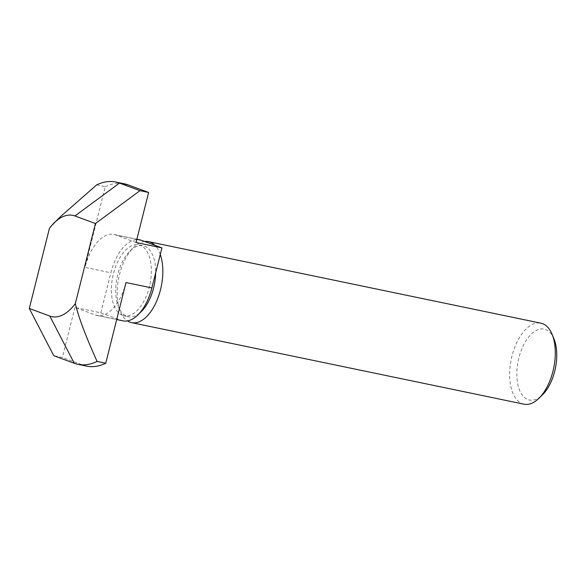 <?xml version="1.0" encoding="UTF-8"?>
<svg xmlns="http://www.w3.org/2000/svg" width="586" height="586" viewBox="0 0 586 586"><rect width="100%" height="100%" fill="white"/><g stroke="black" fill="none" stroke-linecap="round" stroke-linejoin="round"><path stroke-width="0.44" stroke-dasharray="2.93 2.2" d="M160.278 254.463A41.372 21.682 -78.3 0 0 154.872 245.27M144.603 241.476A41.372 21.682 -78.3 0 0 133.579 247.49A41.372 21.682 -78.3 0 0 120.306 311.356A41.372 21.682 -78.3 0 0 127.448 320.901M139.593 313.1A36.2 18.972 101.7 0 1 128.327 316.689A36.2 18.972 101.7 0 1 126.891 316.272A36.2 18.972 101.7 0 1 118.453 306.808A36.2 18.972 101.7 0 1 130.07 250.925A36.2 18.972 101.7 0 1 143.057 245.798A36.2 18.972 101.7 0 1 155.656 272.864M524.045 404.193A41.372 21.682 101.7 0 1 522.412 403.725A41.372 21.682 101.7 0 1 511.585 357.687A41.372 21.682 101.7 0 1 540.885 323.179M554.012 339.016A36.2 18.972 -78.3 0 0 522.133 348.15A36.2 18.972 -78.3 0 0 527.979 399.615A36.2 18.972 -78.3 0 0 542.402 394.898M122.577 315.378A36.2 18.972 -78.3 0 0 124.012 315.788A36.2 18.972 -78.3 0 0 149.95 284.203A36.2 18.972 -78.3 0 0 138.743 244.897A36.2 18.972 -78.3 0 0 113.105 275.098A36.2 18.972 -78.3 0 0 122.577 315.378M122.957 320.85A41.372 21.682 101.7 0 1 121.317 320.381L100.821 312.807L74.942 307.43L95.445 315.004A41.372 21.682 -78.3 0 0 97.078 315.473A41.372 21.682 -78.3 0 0 125.997 282.54M136.055 242.501L115.559 234.927A41.372 21.682 -78.3 0 0 113.918 234.459A41.372 21.682 -78.3 0 0 84.999 267.392L110.879 272.768A41.372 21.682 101.7 0 1 139.79 239.835M100.821 312.807L110.879 272.768M86.56 366.111A93.093 48.777 101.7 0 1 82.868 365.049L62.372 357.475L53.744 355.687M74.942 307.43L62.372 357.475M96.646 184.898L105.268 186.692L84.999 267.392M105.268 186.692A93.093 48.777 101.7 0 1 124.437 183.821M49.414 228.401L60.834 216.344M95.445 315.004L121.317 320.381M115.559 234.927L136.846 239.352M74.246 363.261L82.868 365.049M118.453 306.808L120.306 311.356M130.07 250.925L133.579 247.49M124.012 315.788L128.327 316.689M138.743 244.897L143.057 245.798M97.078 315.473L116.702 319.553M113.918 234.459L136.882 239.227"/><path stroke-width="0.88" d="M127.448 320.901A41.372 21.682 -78.3 0 0 129.946 322.175A41.372 21.682 -78.3 0 0 131.586 322.644A41.372 21.682 -78.3 0 0 156.938 300.457A41.372 21.682 -78.3 0 0 160.278 254.463M154.872 245.27A41.372 21.682 -78.3 0 0 148.419 241.63A41.372 21.682 -78.3 0 0 144.603 241.476M155.656 272.864A36.2 18.972 101.7 0 1 139.593 313.1M148.419 241.63L540.885 323.179A41.372 21.682 101.7 0 1 552.159 334.467A41.372 21.682 101.7 0 1 538.886 398.334A41.372 21.682 101.7 0 1 524.045 404.193L131.586 322.644M538.886 398.334L542.402 394.898A36.2 18.972 -78.3 0 0 554.012 339.016L552.159 334.467M29.3 308.478L49.803 316.052L74.246 363.261L53.744 355.687L29.3 308.478L49.414 228.401A51.715 27.103 -78.3 0 1 54.344 222.695A51.715 27.103 -78.3 0 1 74.942 215.956L119.5 183.088A93.093 48.777 -78.3 0 0 115.816 182.034L124.437 183.821A93.093 48.777 101.7 0 1 128.129 184.883L148.624 192.457L136.055 242.501L161.934 247.885L151.877 287.916A41.372 21.682 101.7 0 1 122.957 320.85L116.702 319.553M136.882 239.227L139.79 239.835A41.372 21.682 101.7 0 1 141.431 240.304L161.934 247.885M74.246 363.261A93.093 48.777 -78.3 0 0 77.938 364.316A93.093 48.777 -78.3 0 0 97.1 361.452L105.729 363.239L125.997 282.54L151.877 287.916M105.729 363.239A93.093 48.777 101.7 0 1 86.56 366.111L77.938 364.316M54.344 222.695L60.834 216.344L96.646 184.898A93.093 48.777 -78.3 0 1 115.816 182.034M49.803 316.052A51.715 27.103 -78.3 0 0 75.33 303.607C78.37 316.733 85.629 336.012 97.1 361.452M128.129 184.883L119.5 183.088L140.003 190.662L95.445 223.537L75.33 303.607M148.624 192.457L140.003 190.662M74.942 215.956L95.445 223.537M136.846 239.352L141.431 240.304"/></g></svg>
